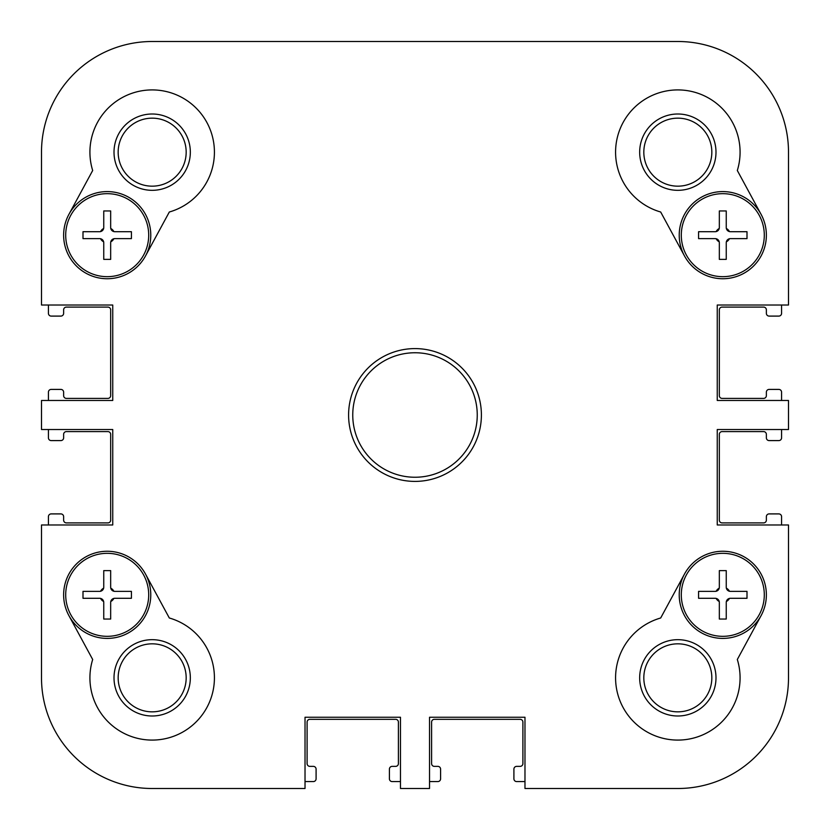 <?xml version="1.0" encoding="UTF-8"?>
<svg xmlns="http://www.w3.org/2000/svg" width="830" height="830" viewBox="0 0 830 830"><rect width="100%" height="100%" fill="white"/><g stroke="black" fill="none" stroke-linecap="round" stroke-linejoin="round"><path stroke-width="1.25" d="M677.83 788.5L524.975 788.5L524.975 717.255L429.525 717.255L429.525 788.5L400.475 788.5L400.475 717.255L305.025 717.255L305.025 788.5L152.17 788.5A110.67 110.67 0 0 1 41.5 677.83L41.5 524.975L112.745 524.975L112.745 429.525L41.5 429.525L41.5 400.475L112.745 400.475L112.745 305.025L41.5 305.025L41.5 152.17A110.67 110.67 0 0 1 152.17 41.5L677.83 41.5A110.67 110.67 0 0 1 788.5 152.17L788.5 305.025L717.255 305.025L717.255 400.475L788.5 400.475L788.5 429.525L717.255 429.525L717.255 524.975L788.5 524.975L788.5 677.83A110.67 110.67 0 0 1 677.83 788.5M660.69 617.987L684.48 574.08A43.575 43.575 0 0 1 743.545 556.515A43.575 43.575 0 0 1 761.11 615.59L737.32 659.497A62.25 62.25 0 0 1 695.768 737.445A62.25 62.25 0 0 1 618.101 695.374A62.25 62.25 0 0 1 660.69 617.987M145.52 574.08L169.31 617.987A62.25 62.25 0 0 1 211.899 695.374A62.25 62.25 0 0 1 134.232 737.445A62.25 62.25 0 0 1 92.68 659.497L68.89 615.59A43.575 43.575 0 0 1 86.455 556.515A43.575 43.575 0 0 1 145.52 574.08A43.575 43.575 0 0 1 127.965 633.145A43.575 43.575 0 0 1 68.89 615.59A43.575 43.575 0 0 1 96.508 552.593A43.575 43.575 0 0 1 150.78 594.83M169.31 212.013L145.52 255.92A43.575 43.575 0 0 1 86.455 273.485A43.575 43.575 0 0 1 68.89 214.41L92.68 170.503A62.25 62.25 0 0 1 134.232 92.555A62.25 62.25 0 0 1 211.899 134.626A62.25 62.25 0 0 1 169.31 212.013M684.48 255.92L660.69 212.013A62.25 62.25 0 0 1 618.101 134.626A62.25 62.25 0 0 1 695.768 92.555A62.25 62.25 0 0 1 737.32 170.503L761.11 214.41A43.575 43.575 0 0 1 743.545 273.485A43.575 43.575 0 0 1 684.48 255.92A43.575 43.575 0 0 1 702.035 196.855A43.575 43.575 0 0 1 761.11 214.41A43.575 43.575 0 0 1 733.492 277.407A43.575 43.575 0 0 1 679.22 235.17M481.4 415A66.4 66.4 0 0 0 381.8 357.491A66.4 66.4 0 0 0 381.8 472.509A66.4 66.4 0 0 0 481.4 415M477.25 415A62.25 62.25 0 0 1 383.875 468.909A62.25 62.25 0 0 1 383.875 361.092A62.25 62.25 0 0 1 477.25 415M114.011 677.83A38.159 38.159 0 0 0 171.25 710.885A38.159 38.159 0 0 0 171.25 644.786A38.159 38.159 0 0 0 114.011 677.83M118.161 677.83A34.009 34.009 0 0 1 169.175 648.386A34.009 34.009 0 0 1 169.175 707.285A34.009 34.009 0 0 1 118.161 677.83M639.671 152.17A38.159 38.159 0 0 0 696.91 185.215A38.159 38.159 0 0 0 696.91 119.115A38.159 38.159 0 0 0 639.671 152.17M643.821 152.17A34.009 34.009 0 0 1 694.835 122.716A34.009 34.009 0 0 1 694.835 181.614A34.009 34.009 0 0 1 643.821 152.17M639.671 677.83A38.159 38.159 0 0 0 696.91 710.885A38.159 38.159 0 0 0 696.91 644.786A38.159 38.159 0 0 0 639.671 677.83M643.821 677.83A34.009 34.009 0 0 1 694.835 648.386A34.009 34.009 0 0 1 694.835 707.285A34.009 34.009 0 0 1 643.821 677.83M684.48 574.08A43.575 43.575 0 0 0 702.035 633.145A43.575 43.575 0 0 0 761.11 615.59A43.575 43.575 0 0 0 733.492 552.593A43.575 43.575 0 0 0 679.22 594.83M114.011 152.17A38.159 38.159 0 0 0 171.25 185.215A38.159 38.159 0 0 0 171.25 119.115A38.159 38.159 0 0 0 114.011 152.17M118.161 152.17A34.009 34.009 0 0 1 169.175 122.716A34.009 34.009 0 0 1 169.175 181.614A34.009 34.009 0 0 1 118.161 152.17M145.52 255.92A43.575 43.575 0 0 0 127.965 196.855A43.575 43.575 0 0 0 68.89 214.41A43.575 43.575 0 0 0 96.508 277.407A43.575 43.575 0 0 0 150.78 235.17M719.33 619.045L719.33 602.445L719.33 619.045L726.25 619.045L719.33 619.045M698.58 598.295L698.58 591.375L698.58 598.295L715.18 598.295A4.15 4.15 0 0 1 716.114 598.399A4.14 4.109 -142.4 0 0 715.18 598.295L698.58 598.295M719.33 602.445A4.14 4.109 -127.6 0 0 719.226 601.511A4.15 4.15 0 0 1 719.33 602.445M719.226 601.511A4.15 4.15 0 0 0 716.114 598.399A7.574 7.574 0 0 0 719.226 601.511M747 598.295L730.4 598.295L747 598.295L747 591.375L747 598.295M698.58 591.375L715.18 591.375L698.58 591.375M719.33 587.225L719.33 570.625L719.33 587.225A4.15 4.15 0 0 1 719.226 588.159A4.14 4.109 -52.4 0 0 719.33 587.225M715.18 591.375A4.14 4.109 -37.6 0 0 716.114 591.271A4.15 4.15 0 0 1 715.18 591.375M716.114 591.271A4.15 4.15 0 0 0 719.226 588.159A7.574 7.574 0 0 0 716.114 591.271M719.33 570.625L726.25 570.625L719.33 570.625M726.25 570.625L726.25 587.225L726.25 570.625M726.25 602.445L726.25 619.045L726.25 602.445A4.15 4.15 0 0 1 726.354 601.511A4.14 4.109 127.6 0 0 726.25 602.445M729.466 598.399A4.15 4.15 0 0 0 726.354 601.511A7.574 7.574 0 0 0 729.466 598.399A4.15 4.15 0 0 1 730.4 598.295A4.14 4.109 142.4 0 0 729.466 598.399M730.4 591.375L747 591.375L730.4 591.375A4.15 4.15 0 0 1 729.466 591.271A4.14 4.109 37.6 0 0 730.4 591.375M726.354 588.159A4.15 4.15 0 0 0 729.466 591.271A7.574 7.574 0 0 0 726.354 588.159A4.15 4.15 0 0 1 726.25 587.225A4.14 4.109 52.4 0 0 726.354 588.159M681.295 594.83A41.5 41.5 0 0 0 722.795 636.33A41.5 41.5 0 0 0 764.295 594.83A41.5 41.5 0 0 0 722.795 553.33A41.5 41.5 0 0 0 681.295 594.83M103.75 619.045L103.75 602.445L103.75 619.045L110.67 619.045L103.75 619.045M83 598.295L83 591.375L83 598.295L99.6 598.295A4.15 4.15 0 0 1 100.534 598.399A4.14 4.109 -142.4 0 0 99.6 598.295L83 598.295M103.75 602.445A4.14 4.109 -127.6 0 0 103.646 601.511A4.15 4.15 0 0 1 103.75 602.445M103.646 601.511A4.15 4.15 0 0 0 100.534 598.399A7.574 7.574 0 0 0 103.646 601.511M131.42 598.295L114.82 598.295L131.42 598.295L131.42 591.375L131.42 598.295M83 591.375L99.6 591.375L83 591.375M103.75 587.225L103.75 570.625L103.75 587.225A4.15 4.15 0 0 1 103.646 588.159A4.14 4.109 -52.4 0 0 103.75 587.225M99.6 591.375A4.14 4.109 -37.6 0 0 100.534 591.271A4.15 4.15 0 0 1 99.6 591.375M100.534 591.271A4.15 4.15 0 0 0 103.646 588.159A7.574 7.574 0 0 0 100.534 591.271M103.75 570.625L110.67 570.625L103.75 570.625M110.67 570.625L110.67 587.225L110.67 570.625M110.67 602.445L110.67 619.045L110.67 602.445A4.15 4.15 0 0 1 110.774 601.511A4.14 4.109 127.6 0 0 110.67 602.445M113.886 598.399A4.15 4.15 0 0 0 110.774 601.511A7.574 7.574 0 0 0 113.886 598.399A4.15 4.15 0 0 1 114.82 598.295A4.14 4.109 142.4 0 0 113.886 598.399M114.82 591.375L131.42 591.375L114.82 591.375A4.15 4.15 0 0 1 113.886 591.271A4.14 4.109 37.6 0 0 114.82 591.375M110.774 588.159A4.15 4.15 0 0 0 113.886 591.271A7.574 7.574 0 0 0 110.774 588.159A4.15 4.15 0 0 1 110.67 587.225A4.14 4.109 52.4 0 0 110.774 588.159M65.705 594.83A41.5 41.5 0 0 0 107.205 636.33A41.5 41.5 0 0 0 148.705 594.83A41.5 41.5 0 0 0 107.205 553.33A41.5 41.5 0 0 0 65.705 594.83M719.33 259.375L719.33 242.775L719.33 259.375L726.25 259.375L719.33 259.375M698.58 238.625L698.58 231.705L698.58 238.625L715.18 238.625A4.15 4.15 0 0 1 716.114 238.729A4.14 4.109 -142.4 0 0 715.18 238.625L698.58 238.625M719.33 242.775A4.14 4.109 -127.6 0 0 719.226 241.841A4.15 4.15 0 0 1 719.33 242.775M719.226 241.841A4.15 4.15 0 0 0 716.114 238.729A7.574 7.574 0 0 0 719.226 241.841M747 238.625L730.4 238.625L747 238.625L747 231.705L747 238.625M698.58 231.705L715.18 231.705L698.58 231.705M719.33 227.555L719.33 210.955L719.33 227.555A4.15 4.15 0 0 1 719.226 228.489A4.14 4.109 -52.4 0 0 719.33 227.555M715.18 231.705A4.14 4.109 -37.6 0 0 716.114 231.601A4.15 4.15 0 0 1 715.18 231.705M716.114 231.601A4.15 4.15 0 0 0 719.226 228.489A7.574 7.574 0 0 0 716.114 231.601M719.33 210.955L726.25 210.955L719.33 210.955M726.25 210.955L726.25 227.555L726.25 210.955M726.25 242.775L726.25 259.375L726.25 242.775A4.15 4.15 0 0 1 726.354 241.841A4.14 4.109 127.6 0 0 726.25 242.775M729.466 238.729A4.15 4.15 0 0 0 726.354 241.841A7.574 7.574 0 0 0 729.466 238.729A4.15 4.15 0 0 1 730.4 238.625A4.14 4.109 142.4 0 0 729.466 238.729M730.4 231.705L747 231.705L730.4 231.705A4.15 4.15 0 0 1 729.466 231.601A4.14 4.109 37.6 0 0 730.4 231.705M726.354 228.489A4.15 4.15 0 0 0 729.466 231.601A7.574 7.574 0 0 0 726.354 228.489A4.15 4.15 0 0 1 726.25 227.555A4.14 4.109 52.4 0 0 726.354 228.489M681.295 235.17A41.5 41.5 0 0 0 722.795 276.67A41.5 41.5 0 0 0 764.295 235.17A41.5 41.5 0 0 0 722.795 193.67A41.5 41.5 0 0 0 681.295 235.17M103.75 259.375L103.75 242.775L103.75 259.375L110.67 259.375L103.75 259.375M83 238.625L83 231.705L83 238.625L99.6 238.625A4.15 4.15 0 0 1 100.534 238.729A4.14 4.109 -142.4 0 0 99.6 238.625L83 238.625M103.75 242.775A4.14 4.109 -127.6 0 0 103.646 241.841A4.15 4.15 0 0 1 103.75 242.775M103.646 241.841A4.15 4.15 0 0 0 100.534 238.729A7.574 7.574 0 0 0 103.646 241.841M131.42 238.625L114.82 238.625L131.42 238.625L131.42 231.705L131.42 238.625M83 231.705L99.6 231.705L83 231.705M103.75 227.555L103.75 210.955L103.75 227.555A4.15 4.15 0 0 1 103.646 228.489A4.14 4.109 -52.4 0 0 103.75 227.555M99.6 231.705A4.14 4.109 -37.6 0 0 100.534 231.601A4.15 4.15 0 0 1 99.6 231.705M100.534 231.601A4.15 4.15 0 0 0 103.646 228.489A7.574 7.574 0 0 0 100.534 231.601M103.75 210.955L110.67 210.955L103.75 210.955M110.67 210.955L110.67 227.555L110.67 210.955M110.67 242.775L110.67 259.375L110.67 242.775A4.15 4.15 0 0 1 110.774 241.841A4.14 4.109 127.6 0 0 110.67 242.775M113.886 238.729A4.15 4.15 0 0 0 110.774 241.841A7.574 7.574 0 0 0 113.886 238.729A4.15 4.15 0 0 1 114.82 238.625A4.14 4.109 142.4 0 0 113.886 238.729M114.82 231.705L131.42 231.705L114.82 231.705A4.15 4.15 0 0 1 113.886 231.601A4.14 4.109 37.6 0 0 114.82 231.705M110.774 228.489A4.15 4.15 0 0 0 113.886 231.601A7.574 7.574 0 0 0 110.774 228.489A4.15 4.15 0 0 1 110.67 227.555A4.14 4.109 52.4 0 0 110.774 228.489M65.705 235.17A41.5 41.5 0 0 0 107.205 276.67A41.5 41.5 0 0 0 148.705 235.17A41.5 41.5 0 0 0 107.205 193.67A41.5 41.5 0 0 0 65.705 235.17M305.025 788.5L152.17 788.5M788.5 524.975L788.5 677.83M152.17 41.5L457.88 41.5M41.5 305.025L41.5 152.17M400.475 781.58L392.175 781.58A2.77 2.77 0 0 1 389.405 778.82L389.405 769.13A2.77 2.77 0 0 1 392.175 766.37L395.63 766.37A2.77 2.77 0 0 0 398.4 763.6L398.4 722.1A2.77 2.77 0 0 0 395.63 719.33L309.87 719.33A2.77 2.77 0 0 0 307.1 722.1L307.1 763.6A2.77 2.77 0 0 0 309.87 766.37L313.325 766.37A2.77 2.77 0 0 1 316.095 769.13L316.095 778.82A2.77 2.77 0 0 1 313.325 781.58L305.025 781.58M524.975 781.58L516.675 781.58A2.77 2.77 0 0 1 513.905 778.82L513.905 769.13A2.77 2.77 0 0 1 516.675 766.37L520.13 766.37A2.77 2.77 0 0 0 522.9 763.6L522.9 722.1A2.77 2.77 0 0 0 520.13 719.33L434.37 719.33A2.77 2.77 0 0 0 431.6 722.1L431.6 763.6A2.77 2.77 0 0 0 434.37 766.37L437.825 766.37A2.77 2.77 0 0 1 440.595 769.13L440.595 778.82A2.77 2.77 0 0 1 437.825 781.58L429.525 781.58M781.58 429.525L781.58 437.825A2.77 2.77 0 0 1 778.82 440.595L769.13 440.595A2.77 2.77 0 0 1 766.37 437.825L766.37 434.37A2.77 2.77 0 0 0 763.6 431.6L722.1 431.6A2.77 2.77 0 0 0 719.33 434.37L719.33 520.13A2.77 2.77 0 0 0 722.1 522.9L763.6 522.9A2.77 2.77 0 0 0 766.37 520.13L766.37 516.675A2.77 2.77 0 0 1 769.13 513.905L778.82 513.905A2.77 2.77 0 0 1 781.58 516.675L781.58 524.975M781.58 305.025L781.58 313.325A2.77 2.77 0 0 1 778.82 316.095L769.13 316.095A2.77 2.77 0 0 1 766.37 313.325L766.37 309.87A2.77 2.77 0 0 0 763.6 307.1L722.1 307.1A2.77 2.77 0 0 0 719.33 309.87L719.33 395.63A2.77 2.77 0 0 0 722.1 398.4L763.6 398.4A2.77 2.77 0 0 0 766.37 395.63L766.37 392.175A2.77 2.77 0 0 1 769.13 389.405L778.82 389.405A2.77 2.77 0 0 1 781.58 392.175L781.58 400.475M48.42 400.475L48.42 392.175A2.77 2.77 0 0 1 51.18 389.405L60.87 389.405A2.77 2.77 0 0 1 63.63 392.175L63.63 395.63A2.77 2.77 0 0 0 66.4 398.4L107.9 398.4A2.77 2.77 0 0 0 110.67 395.63L110.67 309.87A2.77 2.77 0 0 0 107.9 307.1L66.4 307.1A2.77 2.77 0 0 0 63.63 309.87L63.63 313.325A2.77 2.77 0 0 1 60.87 316.095L51.18 316.095A2.77 2.77 0 0 1 48.42 313.325L48.42 305.025M48.42 524.975L48.42 516.675A2.77 2.77 0 0 1 51.18 513.905L60.87 513.905A2.77 2.77 0 0 1 63.63 516.675L63.63 520.13A2.77 2.77 0 0 0 66.4 522.9L107.9 522.9A2.77 2.77 0 0 0 110.67 520.13L110.67 434.37A2.77 2.77 0 0 0 107.9 431.6L66.4 431.6A2.77 2.77 0 0 0 63.63 434.37L63.63 437.825A2.77 2.77 0 0 1 60.87 440.595L51.18 440.595A2.77 2.77 0 0 1 48.42 437.825L48.42 429.525"/></g></svg>
